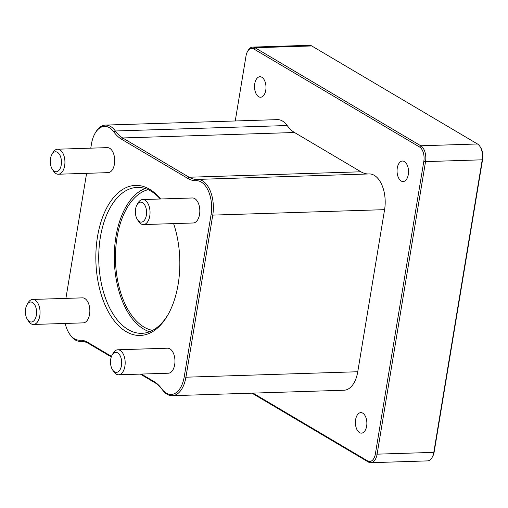 <?xml version="1.0" encoding="UTF-8"?>
<svg xmlns="http://www.w3.org/2000/svg" width="508" height="508" viewBox="0 0 508 508"><rect width="100%" height="100%" fill="white"/><g stroke="black" fill="none" stroke-linecap="round" stroke-linejoin="round"><path stroke-width="0.76" d="M432.086 457.486L432.625 456.54A11.259 6.293 -91.8 0 0 434.169 451.936L482.6 159.385A11.259 6.293 -91.8 0 0 480.53 147.352L479.933 146.45A12.516 6.991 88.2 0 1 482.232 159.81L433.8 452.368A12.516 6.991 88.2 0 1 432.086 457.486A12.516 6.991 88.2 0 1 427.482 460.896L370.783 462.699A12.516 6.991 -91.8 0 0 377.107 454.165L425.539 161.614A12.516 6.991 -91.8 0 0 420.783 145.777L255.041 47.746A12.516 6.991 -91.8 0 0 252.686 47.104A12.516 6.991 -91.8 0 0 248.075 50.514L247.542 51.46A11.259 6.293 88.2 0 1 253.809 48.965L419.551 146.996A11.259 6.293 88.2 0 1 423.831 161.252L375.399 453.803A11.259 6.293 88.2 0 1 367.582 460.902L252.997 393.122M252.686 47.104L309.378 45.301A12.516 6.991 88.2 0 1 311.741 45.949L477.482 143.98A12.516 6.991 88.2 0 1 479.933 146.45M251.943 393.16L368.421 462.051A12.516 6.991 -91.8 0 0 370.783 462.699M235.248 120.968L245.999 56.064A11.259 6.293 88.2 0 1 247.542 51.46M197.466 179.4L369.049 173.952A27.108 15.151 88.2 0 1 369.164 173.946A27.108 15.151 88.2 0 1 384.588 209.658L357.753 371.748A27.108 15.151 88.2 0 1 344.056 390.233L172.231 395.688A27.108 15.151 -91.8 0 0 185.928 377.203L212.763 215.113A27.108 15.151 -91.8 0 0 197.345 179.407A27.108 15.151 -91.8 0 0 197.225 179.407A42.126 23.539 88.2 0 1 197.047 179.419A42.126 23.539 88.2 0 1 189.097 177.241L122.688 137.96A42.126 23.539 88.2 0 1 115.354 130.981A27.108 15.151 -91.8 0 0 105.518 125.089A27.108 15.151 -91.8 0 0 95.536 132.493L95.002 133.433A25.857 14.453 88.2 0 1 113.9 131.991A43.377 24.238 -91.8 0 0 121.456 139.179L187.865 178.46A43.377 24.238 -91.8 0 0 196.234 180.696A25.857 14.453 88.2 0 1 211.055 214.751L184.22 376.841A25.857 14.453 88.2 0 1 161.773 388.855A43.377 24.238 -91.8 0 0 154.222 381.667L141.383 374.072M105.518 125.089L277.336 119.634A27.108 15.151 88.2 0 1 287.172 125.527A42.126 23.539 -91.8 0 0 294.507 132.505L360.915 171.787A42.126 23.539 -91.8 0 0 368.63 173.965M401.18 181.007A10.255 5.728 88.2 0 1 397.091 169.729A10.255 5.728 88.2 0 1 402.463 161.042A10.255 5.728 88.2 0 1 408.515 171.107A10.255 5.728 88.2 0 1 403.117 181.54A10.255 5.728 88.2 0 1 401.18 181.007M359.531 432.606A10.255 5.728 88.2 0 1 355.435 421.322A10.255 5.728 88.2 0 1 360.813 412.636A10.255 5.728 88.2 0 1 366.865 422.7A10.255 5.728 88.2 0 1 361.461 433.134A10.255 5.728 88.2 0 1 359.531 432.606M258.648 96.704A10.255 5.728 88.2 0 1 254.559 85.42A10.255 5.728 88.2 0 1 259.931 76.733A10.255 5.728 88.2 0 1 265.982 86.798A10.255 5.728 88.2 0 1 260.579 97.231A10.255 5.728 88.2 0 1 258.648 96.704M140.329 374.104L155.061 382.816A42.126 23.539 88.2 0 1 162.395 389.801A27.108 15.151 -91.8 0 0 172.231 395.688M111.481 356.381L87.814 342.386A43.377 24.238 -91.8 0 0 79.438 340.15A25.857 14.453 88.2 0 1 69.38 333.718L69.977 334.626A27.108 15.151 -91.8 0 0 80.404 341.376A27.108 15.151 -91.8 0 0 80.524 341.37A42.126 23.539 88.2 0 1 80.709 341.363A42.126 23.539 88.2 0 1 88.652 343.541L111.284 356.921M69.38 333.718A25.857 14.453 88.2 0 1 65.183 323.45M65.9 298.387L86.601 173.33M90.767 148.158L91.453 144.005A25.857 14.453 88.2 0 1 95.002 133.433M160.598 198.984A75.076 41.954 -91.8 0 0 99.638 226.6A75.076 41.954 -91.8 0 0 126.06 331.584A75.076 41.954 -91.8 0 0 167.856 314.973A75.076 41.954 -91.8 0 0 173.609 223.609M57.537 149.212L107.321 147.631A12.516 6.991 88.2 0 1 114.706 159.918A12.516 6.991 88.2 0 1 108.115 172.644L58.331 174.225A12.516 6.991 -91.8 0 0 64.922 161.5A12.516 6.991 -91.8 0 0 57.537 149.212A12.516 6.991 -91.8 0 0 52.934 152.629L51.86 154.515A10.008 5.594 88.2 0 1 59.074 153.822A10.008 5.594 88.2 0 1 60.909 166.465A10.008 5.594 88.2 0 1 54.293 171.272A10.008 5.594 88.2 0 1 52.33 169.297A10.008 5.594 88.2 0 1 51.86 154.515M142.646 199.555L192.43 197.974A12.516 6.991 88.2 0 1 199.815 210.255A12.516 6.991 88.2 0 1 193.224 222.987L143.44 224.568A12.516 6.991 -91.8 0 0 150.031 211.836A12.516 6.991 -91.8 0 0 142.646 199.555A12.516 6.991 -91.8 0 0 138.043 202.965L136.969 204.851A10.008 5.594 88.2 0 1 144.183 204.159A10.008 5.594 88.2 0 1 146.018 216.808A10.008 5.594 88.2 0 1 139.402 221.615A10.008 5.594 88.2 0 1 137.439 219.64A10.008 5.594 88.2 0 1 136.969 204.851M117.773 349.783L167.557 348.202A12.516 6.991 88.2 0 1 174.949 360.49A12.516 6.991 88.2 0 1 168.351 373.215L118.574 374.796A12.516 6.991 -91.8 0 0 125.165 362.064A12.516 6.991 -91.8 0 0 117.773 349.783A12.516 6.991 -91.8 0 0 113.17 353.2L112.097 355.079A10.008 5.594 88.2 0 1 119.31 354.394A10.008 5.594 88.2 0 1 121.145 367.036A10.008 5.594 88.2 0 1 114.529 371.843A10.008 5.594 88.2 0 1 112.566 369.868A10.008 5.594 88.2 0 1 112.097 355.079M32.671 299.441L82.448 297.859A12.516 6.991 88.2 0 1 89.84 310.147A12.516 6.991 88.2 0 1 83.248 322.872L33.465 324.453A12.516 6.991 -91.8 0 0 40.056 311.728A12.516 6.991 -91.8 0 0 32.671 299.441A12.516 6.991 -91.8 0 0 28.061 302.857L26.988 304.743A10.008 5.594 88.2 0 1 34.207 304.051A10.008 5.594 88.2 0 1 36.036 316.694A10.008 5.594 88.2 0 1 29.42 321.5A10.008 5.594 88.2 0 1 27.457 319.526A10.008 5.594 88.2 0 1 26.988 304.743M168.3 314.173A72.993 40.786 88.2 0 1 141.884 333.324A72.993 40.786 88.2 0 1 128.111 329.552A72.993 40.786 88.2 0 1 98.997 249.263A72.993 40.786 88.2 0 1 137.249 187.414A72.993 40.786 88.2 0 1 160.293 198.99M149.619 331.737A72.993 40.786 88.2 0 1 143.669 329.057A72.993 40.786 88.2 0 1 114.294 255.734A72.993 40.786 88.2 0 1 145.072 188.506M112.566 369.868L113.76 371.678A12.516 6.991 -91.8 0 0 116.211 374.148A12.516 6.991 -91.8 0 0 118.574 374.796M27.457 319.526L28.651 321.342A12.516 6.991 -91.8 0 0 31.102 323.812A12.516 6.991 -91.8 0 0 33.465 324.453M52.33 169.297L53.518 171.107A12.516 6.991 -91.8 0 0 55.975 173.577A12.516 6.991 -91.8 0 0 58.331 174.225M137.439 219.64L138.627 221.45A12.516 6.991 -91.8 0 0 141.078 223.92A12.516 6.991 -91.8 0 0 143.44 224.568M148.12 189.674A70.904 39.624 -91.8 0 0 115.513 253.333A70.904 39.624 -91.8 0 0 143.999 327.082A70.904 39.624 -91.8 0 0 152.591 330.378M375.399 453.803L377.107 454.165L433.8 452.368L434.169 451.936M482.6 159.385L482.232 159.81L425.539 161.614L423.831 161.252M477.482 143.98L420.783 145.777L419.551 146.996M311.741 45.949L255.041 47.746L253.809 48.965M368.421 462.051L367.582 460.902M184.22 376.841L185.928 377.203L357.753 371.748M384.588 209.658L212.763 215.113L211.055 214.751M161.773 388.855L162.395 389.801M154.222 381.667L155.061 382.816M87.814 342.386L88.652 343.541M79.438 340.15L80.893 341.357M113.9 131.991L115.354 130.981L287.172 125.527M121.456 139.179L122.688 137.96L294.507 132.505M187.865 178.46L189.097 177.241L360.915 171.787M196.234 180.696L197.225 179.407M197.345 179.407L369.164 173.946M80.404 341.376L80.943 341.357"/></g></svg>

